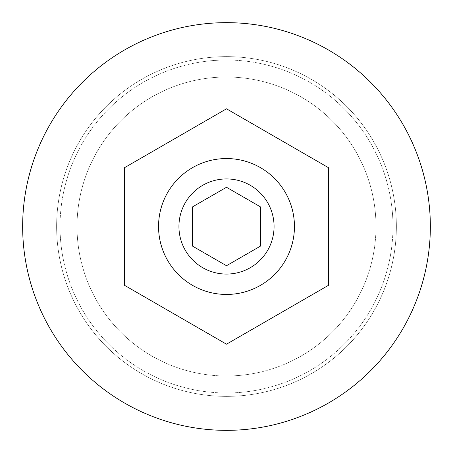 <?xml version="1.0" encoding="UTF-8"?>
<svg xmlns="http://www.w3.org/2000/svg" width="453" height="453" viewBox="0 0 453 453"><rect width="100%" height="100%" fill="white"/><g stroke="black" fill="none" stroke-linecap="round" stroke-linejoin="round"><path stroke-width="0.34" stroke-dasharray="2.27 1.7" d="M396.375 226.5A169.875 169.875 0 0 0 226.5 56.625A169.875 169.875 0 0 0 56.625 226.5A169.875 169.875 0 0 1 226.5 56.625A169.875 169.875 0 0 1 396.375 226.5A169.875 169.875 0 0 1 226.5 396.375A169.875 169.875 0 0 1 56.625 226.5A169.875 169.875 0 0 0 226.5 396.375A169.875 169.875 0 0 0 396.375 226.5A169.875 169.875 0 0 0 226.5 56.625A169.875 169.875 0 0 0 56.625 226.5A169.875 169.875 0 0 1 226.5 56.625A169.875 169.875 0 0 1 396.375 226.5A169.875 169.875 0 0 1 226.5 396.375A169.875 169.875 0 0 1 56.625 226.5A169.875 169.875 0 0 0 226.5 396.375A169.875 169.875 0 0 0 396.375 226.5A169.875 169.875 0 0 0 226.5 56.625A169.875 169.875 0 0 0 56.625 226.5A169.875 169.875 0 0 1 226.5 56.625A169.875 169.875 0 0 1 396.375 226.5A169.875 169.875 0 0 0 226.5 56.625A169.875 169.875 0 0 0 56.625 226.5A169.875 169.875 0 0 1 226.5 56.625A169.875 169.875 0 0 1 396.375 226.5A169.875 169.875 0 0 0 226.5 56.625A169.875 169.875 0 0 0 56.625 226.5A169.875 169.875 0 0 0 226.5 396.375A169.875 169.875 0 0 0 396.375 226.5A169.875 169.875 0 0 0 226.5 56.625A169.875 169.875 0 0 0 56.625 226.5A169.875 169.875 0 0 0 226.5 396.375A169.875 169.875 0 0 0 396.375 226.5A169.875 169.875 0 0 0 226.5 56.625A169.875 169.875 0 0 0 56.625 226.5A169.875 169.875 0 0 0 226.5 396.375A169.875 169.875 0 0 0 396.375 226.5A169.875 169.875 0 0 0 226.5 56.625A169.875 169.875 0 0 0 56.625 226.5A169.875 169.875 0 0 0 226.5 396.375A169.875 169.875 0 0 0 396.375 226.5A169.875 169.875 0 0 1 226.5 396.375A169.875 169.875 0 0 1 56.625 226.5A169.875 169.875 0 0 0 226.5 396.375A169.875 169.875 0 0 0 396.375 226.5A169.875 169.875 0 0 1 226.5 396.375A169.875 169.875 0 0 1 56.625 226.5A169.875 169.875 0 0 0 226.5 396.375A169.875 169.875 0 0 0 396.375 226.5A169.875 169.875 0 0 1 226.5 396.375A169.875 169.875 0 0 1 56.625 226.5A169.875 169.875 0 0 0 226.5 396.375A169.875 169.875 0 0 0 396.375 226.5A169.875 169.875 0 0 1 226.5 396.375A169.875 169.875 0 0 1 56.625 226.5A169.875 169.875 0 0 0 226.5 396.375A169.875 169.875 0 0 0 396.375 226.5M375.99 226.5A149.49 149.49 0 0 0 226.5 77.01A149.49 149.49 0 0 0 77.01 226.5A149.49 149.49 0 0 0 226.5 375.99A149.49 149.49 0 0 0 375.99 226.5A149.49 149.49 0 0 0 226.5 77.01A149.49 149.49 0 0 0 77.01 226.5A149.49 149.49 0 0 1 226.5 77.01A149.49 149.49 0 0 1 375.99 226.5A149.49 149.49 0 0 0 226.5 77.01A149.49 149.49 0 0 0 77.01 226.5A149.49 149.49 0 0 0 226.5 375.99A149.49 149.49 0 0 0 375.99 226.5A149.49 149.49 0 0 0 226.5 77.01A149.49 149.49 0 0 0 77.01 226.5A149.49 149.49 0 0 0 226.5 375.99A149.49 149.49 0 0 0 375.99 226.5A149.49 149.49 0 0 0 226.5 77.01A149.49 149.49 0 0 0 77.01 226.5A149.49 149.49 0 0 0 226.5 375.99A149.49 149.49 0 0 0 375.99 226.5A149.49 149.49 0 0 1 226.5 375.99A149.49 149.49 0 0 1 77.01 226.5A149.49 149.49 0 0 0 226.5 375.99A149.49 149.49 0 0 0 375.99 226.5A149.49 149.49 0 0 0 226.5 77.01A149.49 149.49 0 0 0 77.01 226.5A149.49 149.49 0 0 1 226.5 77.01A149.49 149.49 0 0 1 375.99 226.5A149.49 149.49 0 0 1 226.5 375.99A149.49 149.49 0 0 1 77.01 226.5A149.49 149.49 0 0 0 226.5 375.99A149.49 149.49 0 0 0 375.99 226.5A149.49 149.49 0 0 0 226.5 77.01A149.49 149.49 0 0 0 77.01 226.5A149.49 149.49 0 0 1 226.5 77.01A149.49 149.49 0 0 1 375.99 226.5A149.49 149.49 0 0 1 226.5 375.99A149.49 149.49 0 0 1 77.01 226.5A149.49 149.49 0 0 0 226.5 375.99A149.49 149.49 0 0 0 375.99 226.5M294.45 226.5A67.95 67.95 0 0 0 226.5 158.55A67.95 67.95 0 0 0 158.55 226.5A67.95 67.95 0 0 0 226.5 294.45A67.95 67.95 0 0 0 294.45 226.5M430.35 226.5A203.85 203.85 0 0 0 226.5 22.65A203.85 203.85 0 0 0 22.65 226.5A203.85 203.85 0 0 0 226.5 430.35A203.85 203.85 0 0 0 430.35 226.5M328.425 167.655L226.5 108.805L124.575 167.655L124.575 285.345L226.5 344.195L328.425 285.345L328.425 167.655M226.5 187.27L260.475 206.885L260.475 246.115L226.5 265.73L192.525 246.115L192.525 206.885L226.5 187.27M392.978 226.5A166.478 166.478 0 0 0 226.5 60.023A166.478 166.478 0 0 0 60.023 226.5A166.478 166.478 0 0 0 226.5 392.978A166.478 166.478 0 0 0 392.978 226.5A166.478 166.478 0 0 1 226.5 392.978A166.478 166.478 0 0 1 60.023 226.5A166.478 166.478 0 0 1 226.5 60.023A166.478 166.478 0 0 1 392.978 226.5"/><path stroke-width="0.68" d="M158.55 226.5A67.95 67.95 0 0 1 226.5 158.55A67.95 67.95 0 0 1 294.45 226.5A67.95 67.95 0 0 1 226.5 294.45A67.95 67.95 0 0 1 158.55 226.5A67.95 67.95 0 0 0 226.5 294.45A67.95 67.95 0 0 0 294.45 226.5M430.35 226.5A203.85 203.85 0 0 0 226.5 22.65A203.85 203.85 0 0 0 22.65 226.5A203.85 203.85 0 0 0 226.5 430.35A203.85 203.85 0 0 0 430.35 226.5M328.425 167.655L226.5 108.805L124.575 167.655L124.575 285.345L226.5 344.195L328.425 285.345L328.425 167.655M260.475 206.885L226.5 187.27L192.525 206.885L192.525 246.115L226.5 265.73L260.475 246.115L260.475 206.885M274.065 226.5A47.565 47.565 0 0 0 226.5 178.935A47.565 47.565 0 0 0 178.935 226.5A47.565 47.565 0 0 0 226.5 274.065A47.565 47.565 0 0 0 274.065 226.5"/></g></svg>
